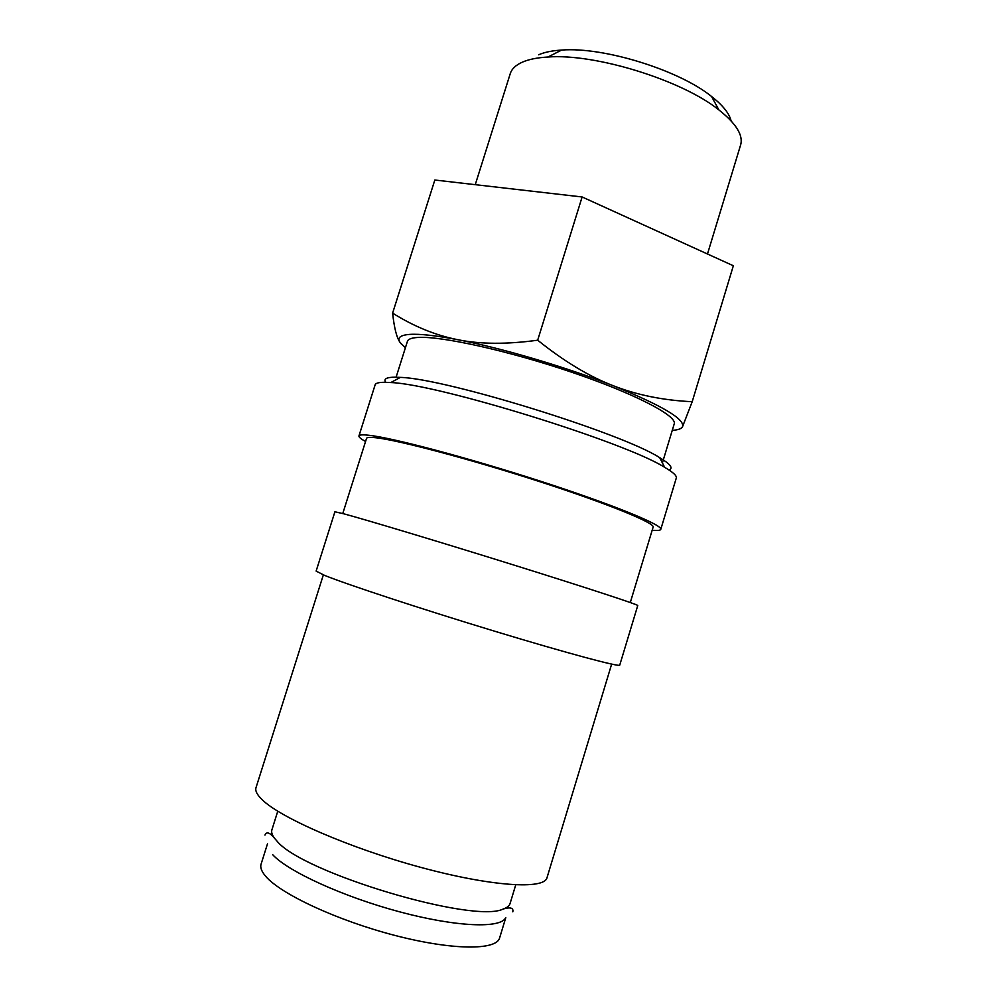 <?xml version="1.0" encoding="UTF-8"?>
<svg xmlns="http://www.w3.org/2000/svg" width="997" height="997" viewBox="0 0 997 997"><rect width="100%" height="100%" fill="white"/><g stroke="black" fill="none" stroke-linecap="round" stroke-linejoin="round"><path stroke-width="1.5" d="M505.703 917.651C501.105 928.618 456.688 927.123 399.947 911.919C343.255 896.826 287.809 871.378 272.692 854.691M365.563 441.484C360.877 438.917 358.671 437.072 358.945 435.938L375.134 384.83C375.682 383.06 379.147 382.212 385.54 382.3L390.799 382.561C437.434 383.995 625.368 442.17 664.663 467.331C673.112 472.266 676.988 475.831 676.29 478.049L660.774 529.37C660.375 530.454 657.509 530.74 652.188 530.205M385.652 382.237C383.459 378.872 386.674 377.19 395.298 377.178L400.358 377.389C445.285 378.424 622.041 433.134 659.69 457.66C670.395 464.079 673.498 468.191 669.024 469.998M358.945 435.938C359.294 434.792 362.572 434.555 368.778 435.253C392.27 437.72 468.278 457.81 540.885 481.327C613.591 504.843 663.117 525.22 660.774 529.37M342.769 513.53L366.535 438.406C366.871 437.297 370.074 437.085 376.143 437.783C398.8 440.25 470.92 459.355 539.564 481.601C608.295 503.846 655.303 523.163 653.122 527.114L630.291 602.524M324.461 575.331C346.071 584.155 421.17 608.93 494.686 631.226C568.29 653.558 620.159 667.367 619.748 665.086L637.756 605.515C639.015 604.967 588.18 588.255 514.975 565.399C441.858 542.567 366.348 519.861 343.915 513.841L334.917 511.773L316.124 571.094L324.461 575.331M323.352 574.883L256.017 787.642C255.033 790.696 256.977 794.621 261.85 799.407C279.895 817.602 349.773 848.16 420.659 867.34C491.596 886.62 544.387 889.723 547.004 877.721L611.647 664.127M672.265 430.368C678.047 429.981 681.474 428.76 682.546 426.691L692.205 401.704C663.267 400.37 636.809 394.986 612.856 385.577C566.009 367.07 501.877 348.115 458.246 339.79C436.038 335.54 419.862 333.746 409.717 334.394C399.971 335.154 396.831 337.946 400.32 342.781L405.405 347.766M682.546 426.691C684.964 419.089 661.734 405.38 612.856 385.577C588.965 376.368 563.903 361.238 537.682 340.201C506.937 344.414 480.467 344.277 458.246 339.79C435.839 335.428 413.967 326.542 392.619 313.108C394.251 328.312 396.818 338.207 400.32 342.781L401.579 344.301M475.257 184.669L510.265 73.628C511.735 68.955 515.711 65.154 522.191 62.225C528.622 59.371 537.221 57.639 547.989 57.016C595.172 53.327 682.035 80.209 718.874 109.907C736.16 123.603 743.413 135.28 740.621 144.939L707.484 253.998M277.764 811.222L271.907 829.816C271.172 832.121 272.019 834.9 274.437 838.153L276.979 841.082C302.016 872.624 474.136 924.082 503.273 908.99C507.099 907.681 509.367 905.862 510.065 903.544L515.736 884.887M396.108 377.19L407.437 341.31C408.122 339.142 411.549 337.858 417.731 337.46C440.537 335.777 508.47 350.72 571.73 372.23C635.077 393.715 677.486 415.973 674.221 423.899L662.394 462.92M505.791 917.614L499.609 937.965C496.531 950.44 452.551 950.415 395.049 935.46C337.597 920.605 280.905 894.172 265.838 876.463C261.6 871.602 260.018 867.49 261.089 864.137L267.483 843.848M538.654 54.785C544.449 52.23 552.114 50.648 561.647 50.062C603.447 46.66 678.969 70.039 711.534 96.46C722.813 105.321 729.33 113.459 731.088 120.861M392.619 313.108L434.829 180.021L582.123 196.97L733.343 265.763L692.205 401.704M582.123 196.97L537.682 340.201M400.358 377.389L390.799 382.561M659.69 457.66L664.663 467.331M512.807 911.819C513.629 907.906 510.452 906.958 503.273 908.99M264.965 835.1C266.498 831.411 269.664 832.433 274.437 838.153M561.647 50.062L547.989 57.016M711.534 96.46L718.874 109.907"/></g></svg>
